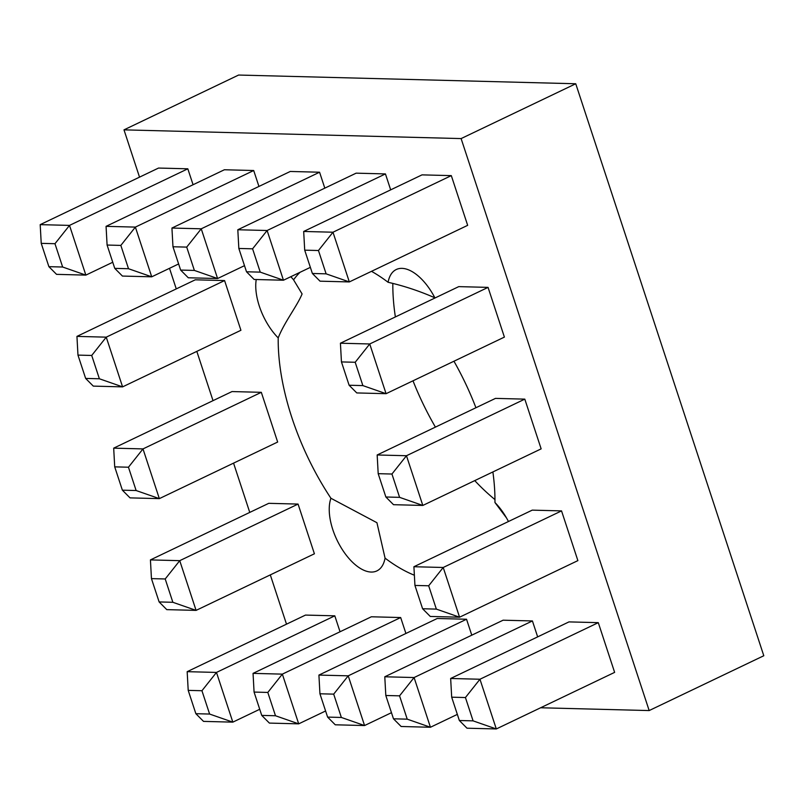 <?xml version="1.0" encoding="UTF-8"?>
<svg xmlns="http://www.w3.org/2000/svg" width="804" height="804" viewBox="0 0 804 804"><rect width="100%" height="100%" fill="white"/><g stroke="black" fill="none" stroke-linecap="round" stroke-linejoin="round"><path stroke-width="1.21" d="M434.964 298.003A45.054 22.663 -115.6 0 0 430.683 290.586A45.054 22.663 -115.6 0 0 401.96 268.365A45.054 22.663 -115.6 0 0 388.091 282.284A173.101 87.073 -115.6 0 0 371.508 271.33M433.828 297.349C418.874 290.847 403.618 285.822 388.091 282.284M256.235 279.521A45.054 22.663 -115.6 0 0 278.204 337.911A173.101 87.073 -115.6 0 0 330.926 498.269A45.054 22.663 -115.6 0 0 349.75 559.373A45.054 22.663 -115.6 0 0 385.066 558.137A173.101 87.073 -115.6 0 0 414.382 575.232M300.063 272.285A173.101 87.073 -115.6 0 0 293.571 279.842L302.093 293.942C297.189 305.952 284.284 322.263 278.204 337.911M506.49 517.907L494.952 502.52A173.101 87.073 -115.6 0 0 492.882 471.938M475.928 407.739A173.101 87.073 -115.6 0 0 453.948 361.227M508.45 521.515A45.054 22.663 -115.6 0 0 504.168 514.098A45.054 22.663 -115.6 0 0 494.952 502.52M293.571 279.842A45.054 22.663 -115.6 0 0 290.807 276.717M540.64 707.761L649.17 710.565L461.114 138.579L123.987 129.856L139.524 177.141M169.503 268.315L176.267 288.897M196.819 351.378L213.02 400.653M233.562 463.134L249.763 512.409M270.305 574.89L286.505 624.165M340.042 631.763L334.806 615.834L305.5 615.08L187.171 671.672L216.477 672.425L334.806 615.834M405.909 633.472L400.673 617.542L371.368 616.779L253.049 673.37L282.345 674.134L400.673 617.542M471.777 635.17L466.541 619.241L437.235 618.487L318.917 675.079L348.222 675.832L466.541 619.241M537.655 636.879L532.419 620.949L503.113 620.196L384.784 676.777L414.09 677.541L532.419 620.949M465.426 697.54L451.687 697.189L459.345 720.505L473.094 720.866L465.426 697.54L479.958 679.239L496.309 728.957L614.628 672.375L598.287 622.658L568.981 621.894L450.652 678.486L479.958 679.239L598.287 622.658M165.202 578.97L151.453 578.619L159.122 601.935L172.87 602.296L165.202 578.97L179.734 560.669L196.086 610.387L314.404 553.795L298.063 504.078L268.757 503.324L150.428 559.906L179.734 560.669L298.063 504.078M428.683 585.784L414.934 585.433L422.602 608.749L436.351 609.11L428.683 585.784L443.215 567.483L459.566 617.201L577.885 560.619L561.544 510.892L532.238 510.138L413.909 566.73L443.215 567.483L561.544 510.892M128.459 467.214L114.711 466.863L122.379 490.179L136.127 490.53L128.459 467.214L142.991 448.913L159.343 498.631L277.661 442.039L261.32 392.322L232.014 391.568L113.686 448.15L142.991 448.913L261.32 392.322M391.94 474.028L378.192 473.677L385.86 496.993L399.608 497.354L391.94 474.028L406.472 455.727L422.824 505.445L541.142 448.863L524.801 399.136L495.495 398.382L377.166 454.974L406.472 455.727L524.801 399.136M91.716 355.458L77.968 355.107L85.636 378.423L99.384 378.774L91.716 355.458L106.249 337.157L122.59 386.875L240.919 330.283L224.577 280.566L195.272 279.812L76.943 336.394L106.249 337.157L224.577 280.566M355.197 362.272L341.449 361.921L349.117 385.237L362.865 385.598L355.197 362.272L369.729 343.971L386.071 393.689L504.399 337.097L488.058 287.38L458.752 286.626L340.424 343.218L369.729 343.971L488.058 287.38M193.071 184.739L187.824 168.81L158.529 168.056L40.2 224.638L69.506 225.401L187.824 168.81M258.938 186.448L253.702 170.518L224.396 169.755L106.068 226.346L135.373 227.1L253.702 170.518M324.806 188.146L319.57 172.217L290.264 171.463L171.935 228.045L201.241 228.808L319.57 172.217M390.674 189.855L385.438 173.925L356.132 173.161L237.813 229.753L267.119 230.507L385.438 173.925M318.454 250.516L304.706 250.165L312.374 273.481L326.122 273.842L318.454 250.516L332.987 232.215L349.328 281.933L467.657 225.341L451.305 175.624L422.01 174.87L303.681 231.462L332.987 232.215L451.305 175.624M649.17 710.565L763.8 655.742L575.744 83.757L238.607 75.043L123.987 129.856M461.114 138.579L575.744 83.757M392.824 283.45A173.101 87.073 -115.6 0 0 395.377 316.937M413.005 380.815A173.101 87.073 -115.6 0 0 435.416 427.115M474.742 480.611A173.101 87.073 -115.6 0 0 494.962 499.585M330.926 498.269L376.935 522.711L385.066 558.137M201.945 690.726L188.206 690.375L195.864 713.691L209.613 714.052L201.945 690.726L216.477 672.425L232.828 722.143L259.732 709.279M209.613 714.052L232.828 722.143L203.523 721.389L195.864 713.691M187.171 671.672L188.206 690.375M267.812 692.435L254.074 692.073L261.742 715.399L275.481 715.751L267.812 692.435L282.345 674.134L298.696 723.851L325.6 710.987M275.481 715.751L298.696 723.851L269.39 723.087L261.742 715.399M333.69 694.133L319.942 693.782L327.61 717.098L341.358 717.459L333.69 694.133L348.222 675.832L364.564 725.55L391.468 712.686M341.358 717.459L364.564 725.55L335.258 724.796L327.61 717.098M399.558 695.842L385.809 695.49L393.478 718.806L407.226 719.158L399.558 695.842L414.09 677.541L430.441 727.258L457.335 714.394M407.226 719.158L430.441 727.258L401.136 726.494L393.478 718.806M473.094 720.866L496.309 728.957L467.003 728.203L459.345 720.505M172.87 602.296L196.086 610.387L166.78 609.633L159.122 601.935M436.351 609.11L459.566 617.201L430.261 616.447L422.602 608.749M136.127 490.53L159.343 498.631L130.037 497.877L122.379 490.179M399.608 497.354L422.824 505.445L393.518 504.691L385.86 496.993M99.384 378.774L122.59 386.875L93.294 386.111L85.636 378.423M362.865 385.598L386.071 393.689L356.775 392.935L349.117 385.237M54.973 243.702L41.225 243.351L48.893 266.667L62.642 267.018L54.973 243.702L69.506 225.401L85.847 275.119L112.751 262.255M62.642 267.018L85.847 275.119L56.551 274.355L48.893 266.667M120.841 245.411L107.093 245.049L114.761 268.365L128.509 268.727L120.841 245.411L135.373 227.1L151.725 276.817L178.619 263.953M128.509 268.727L151.725 276.817L122.419 276.063L114.761 268.365M186.709 247.109L172.971 246.758L180.639 270.074L194.377 270.425L186.709 247.109L201.241 228.808L217.593 278.526L244.496 265.662M194.377 270.425L217.593 278.526L188.287 277.772L180.639 270.074M252.587 248.818L238.838 248.456L246.506 271.782L260.245 272.134L252.587 248.818L267.119 230.507L283.46 280.224L310.364 267.36M260.245 272.134L283.46 280.224L254.154 279.47L246.506 271.782M326.122 273.842L349.328 281.933L320.032 281.179L312.374 273.481M253.049 673.37L254.074 692.073M318.917 675.079L319.942 693.782M384.784 676.777L385.809 695.49M450.652 678.486L451.687 697.189M150.428 559.906L151.453 578.619M413.909 566.73L414.934 585.433M113.686 448.15L114.711 466.863M377.166 454.974L378.192 473.677M76.943 336.394L77.968 355.107M340.424 343.218L341.449 361.921M40.2 224.638L41.225 243.351M106.068 226.346L107.093 245.049M171.935 228.045L172.971 246.758M237.813 229.753L238.838 248.456M303.681 231.462L304.706 250.165"/></g></svg>
